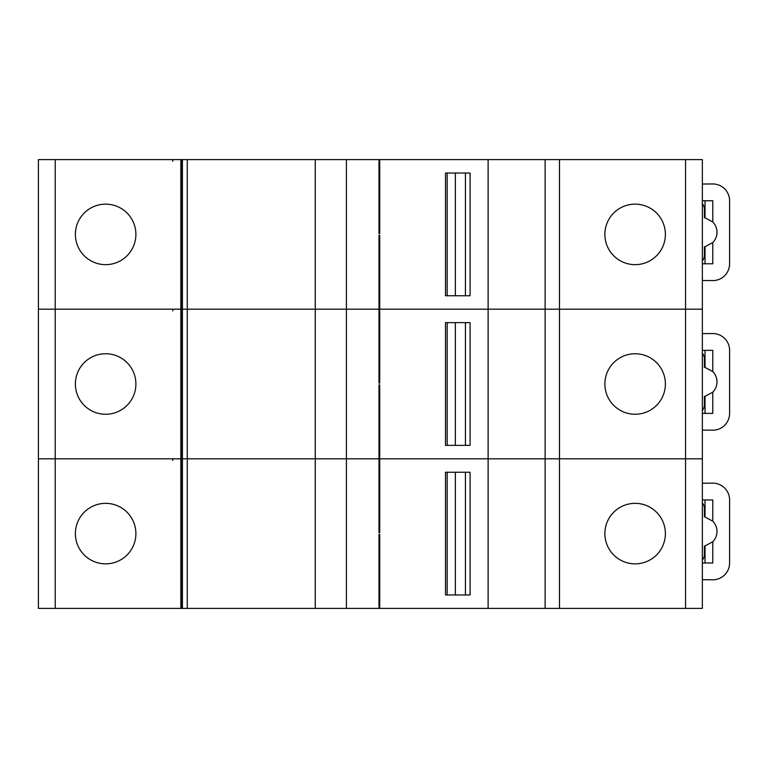 <?xml version="1.0" encoding="UTF-8"?>
<svg xmlns="http://www.w3.org/2000/svg" width="768" height="768" viewBox="0 0 768 768"><rect width="100%" height="100%" fill="white"/><g stroke="black" fill="none" stroke-linecap="round" stroke-linejoin="round"><path stroke-width="1.15" d="M685.555 608.4L685.555 159.6L702.365 159.6L702.365 309.197L685.555 309.197L702.365 309.197L702.365 458.803L685.555 458.803L702.365 458.803L702.365 608.4L38.4 608.4L38.4 458.803L55.21 458.803L38.4 458.803L38.4 309.197L55.21 309.197L38.4 309.197L38.4 159.6L55.21 159.6L55.21 608.4M231.706 608.4L216.576 608.4M180.854 159.6L181.786 159.6L181.786 458.803L55.21 458.803L180.854 458.803L180.854 309.197L55.21 309.197L180.854 309.197L180.854 159.6L55.21 159.6M180.854 608.4L180.854 458.803L181.786 458.803L181.786 608.4M445.498 594.96L470.083 594.96L470.083 472.253L445.498 472.253L445.498 594.96L446.87 594.96M378.989 534.442L379.709 534.442L378.989 534.442L378.989 608.4M379.709 534.442L379.709 608.4M488.122 608.4L488.122 458.803L182.419 458.803L187.267 458.803L187.267 608.4M379.709 532.762L378.989 532.762L379.709 532.762L379.709 458.803L187.267 458.803L187.267 309.197L182.419 309.197L315.264 309.197L187.267 309.197L187.267 159.6L181.958 159.6L181.958 608.4M378.989 532.762L378.989 384.845L379.709 384.845L379.709 458.803L488.122 458.803L488.122 309.197L315.264 309.197L315.264 159.6L187.267 159.6M346.406 608.4L346.406 309.197L315.264 309.197L315.264 608.4M173.126 458.803L172.675 460.483M702.365 483.245L712.79 483.149A16.81 16.81 0 0 1 729.6 499.958L729.6 562.992A16.81 16.81 0 0 1 712.79 579.802L702.365 579.715M702.365 502.896A8.4 8.4 0 0 1 704.39 508.358L704.39 516.922A14.707 14.707 0 0 1 705.024 517.027L705.024 499.958L702.365 499.958L712.79 499.958L705.024 499.958M712.79 541.766L712.79 562.992L702.365 562.992L705.024 562.992L705.024 545.923L712.79 541.766A14.707 14.707 0 0 0 712.79 521.184L705.024 517.027M705.024 545.923A14.707 14.707 0 0 1 704.39 546.029L704.39 554.592A8.4 8.4 0 0 1 702.365 560.054M712.79 521.184L712.79 499.958M559.488 608.4L559.488 458.803L685.555 458.803L488.122 458.803L545.126 458.803L545.126 309.197L346.406 309.197L346.406 159.6L315.264 159.6M635.136 563.856A30.259 30.259 0 0 0 661.334 518.477A30.259 30.259 0 0 0 608.928 518.477A30.259 30.259 0 0 0 635.136 563.856M545.126 608.4L545.126 458.803L559.488 458.803L559.488 309.197L488.122 309.197L488.122 159.6L346.406 159.6M135.898 533.606A30.259 30.259 0 0 1 105.638 563.856A30.259 30.259 0 0 1 75.379 533.606A30.259 30.259 0 0 1 105.638 503.347A30.259 30.259 0 0 1 135.898 533.606M445.498 472.253L446.87 472.253M181.786 309.197L180.854 309.197L181.786 309.197M445.498 445.354L470.083 445.354L470.083 322.646L445.498 322.646L445.498 445.354L446.87 445.354M379.709 383.155L379.709 235.238L378.989 235.238L378.989 383.155L379.709 383.155L378.989 383.155M173.126 309.197L172.675 310.877M702.365 333.638L712.79 333.542A16.81 16.81 0 0 1 729.6 350.352L729.6 413.395A16.81 16.81 0 0 1 712.79 430.195L702.365 430.109M702.365 353.299A8.4 8.4 0 0 1 704.39 358.762L704.39 367.315A14.707 14.707 0 0 1 705.024 367.421L705.024 350.352L702.365 350.352L712.79 350.352L705.024 350.352M712.79 392.17L712.79 413.395L702.365 413.395L705.024 413.395L705.024 396.326L712.79 392.17A14.707 14.707 0 0 0 712.79 371.578L705.024 367.421M705.024 396.326A14.707 14.707 0 0 1 704.39 396.432L704.39 404.986A8.4 8.4 0 0 1 702.365 410.448M712.79 371.578L712.79 350.352M685.555 159.6L559.488 159.6L559.488 309.197L685.555 309.197L545.126 309.197L545.126 159.6L488.122 159.6M635.136 414.259A30.259 30.259 0 0 0 661.334 368.87A30.259 30.259 0 0 0 608.928 368.87A30.259 30.259 0 0 0 635.136 414.259M135.898 384A30.259 30.259 0 0 1 105.638 414.259A30.259 30.259 0 0 1 75.379 384A30.259 30.259 0 0 1 105.638 353.741A30.259 30.259 0 0 1 135.898 384M379.709 384.845L378.989 384.845M445.498 322.646L446.87 322.646M445.498 295.747L470.083 295.747L470.083 173.04L445.498 173.04L445.498 295.747L446.87 295.747M378.989 235.238L379.709 235.238M379.709 233.558L378.989 233.558L379.709 233.558L379.709 159.6M378.989 233.558L378.989 159.6M173.126 159.6L172.675 161.28M702.365 184.032L712.79 183.946A16.81 16.81 0 0 1 729.6 200.755L729.6 263.789A16.81 16.81 0 0 1 712.79 280.598L702.365 280.502M702.365 203.693A8.4 8.4 0 0 1 704.39 209.155L704.39 217.709A14.707 14.707 0 0 1 705.024 217.824L705.024 200.755L702.365 200.755L712.79 200.755L705.024 200.755M712.79 242.563L712.79 263.789L702.365 263.789L705.024 263.789L705.024 246.72L712.79 242.563A14.707 14.707 0 0 0 712.79 221.981L705.024 217.824M705.024 246.72A14.707 14.707 0 0 1 704.39 246.826L704.39 255.379A8.4 8.4 0 0 1 702.365 260.842M712.79 221.981L712.79 200.755M559.488 159.6L545.126 159.6M635.136 264.653A30.259 30.259 0 0 0 661.334 219.264A30.259 30.259 0 0 0 608.928 219.264A30.259 30.259 0 0 0 635.136 264.653M135.898 234.394A30.259 30.259 0 0 1 105.638 264.653A30.259 30.259 0 0 1 75.379 234.394A30.259 30.259 0 0 1 105.638 204.144A30.259 30.259 0 0 1 135.898 234.394M445.498 173.04L446.87 173.04M182.419 608.4L182.419 159.6M465.427 472.253L465.427 594.96M455.366 594.96L455.366 472.253M447.168 472.253L447.168 594.96M465.427 322.646L465.427 445.354M455.366 445.354L455.366 322.646M447.168 322.646L447.168 445.354M465.427 173.04L465.427 295.747M455.366 295.747L455.366 173.04M447.168 173.04L447.168 295.747M231.706 159.6L216.576 159.6"/></g></svg>
